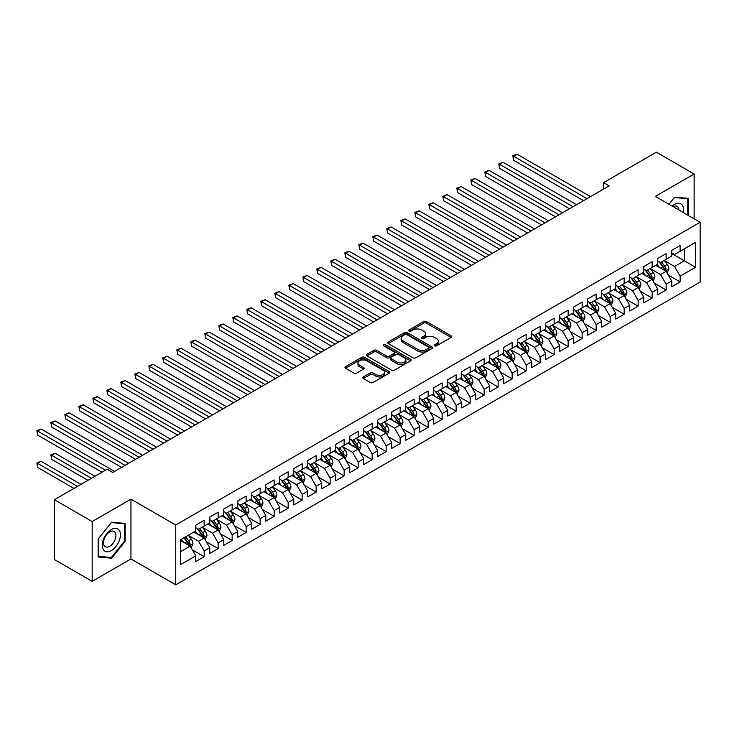 <?xml version="1.0" encoding="UTF-8"?>
<svg xmlns="http://www.w3.org/2000/svg" width="737" height="737" viewBox="0 0 737 737"><rect width="100%" height="100%" fill="white"/><g stroke="black" fill="none" stroke-linecap="round" stroke-linejoin="round"><path stroke-width="1.11" d="M434.627 345.856A1.363 0.783 0 0 0 436.553 345.856L451.155 337.426A1.944 1.124 0 0 0 451.726 336.634A1.944 1.124 0 0 0 451.155 335.832L426.419 321.553A1.944 1.124 0 0 0 423.674 321.553L409.072 329.983A1.363 0.783 0 0 0 408.676 330.545A1.363 0.783 0 0 0 409.072 331.097A1.363 0.783 0 0 0 410.997 331.097L412.886 330.01A6.218 3.593 0 0 1 421.675 330.01L423.738 331.199A6.218 3.593 0 0 1 425.562 333.732A6.218 3.593 0 0 1 423.738 336.275L421.85 337.362A1.363 0.783 0 0 0 421.453 337.915A1.363 0.783 0 0 0 421.85 338.476A1.363 0.783 0 0 0 423.775 338.476L425.664 337.38A6.218 3.593 0 0 1 434.452 337.38L436.516 338.578A6.218 3.593 0 0 1 438.34 341.111A6.218 3.593 0 0 1 436.516 343.654L434.627 344.741A1.363 0.783 0 0 0 434.231 345.294A1.363 0.783 0 0 0 434.627 345.856L434.627 344.741M363.35 376.929A1.944 1.124 0 0 0 362.779 377.722A1.944 1.124 0 0 0 363.35 378.514L370.287 382.521A1.944 1.124 0 0 0 373.033 382.521L389.247 373.162A1.944 1.124 0 0 0 389.818 372.369A1.944 1.124 0 0 0 389.247 371.577L364.511 357.298A1.944 1.124 0 0 0 361.766 357.298L345.552 366.658A1.944 1.124 0 0 0 344.98 367.45A1.944 1.124 0 0 0 345.552 368.242L353.935 373.088A1.944 1.124 0 0 0 356.68 373.088L363.627 369.08A1.944 1.124 0 0 0 364.189 368.288A1.944 1.124 0 0 0 363.627 367.487L359.463 365.091A5.196 3.003 0 0 1 357.942 362.973A5.196 3.003 0 0 1 361.148 360.2A5.196 3.003 0 0 1 366.814 360.844L383.102 370.25A5.196 3.003 0 0 1 384.622 372.369A5.196 3.003 0 0 1 381.416 375.142A5.196 3.003 0 0 1 375.75 374.488L373.033 372.922A1.944 1.124 0 0 0 370.287 372.922L363.35 376.929L363.35 378.514M92.171 521.538L92.171 581.346L130.956 558.959L130.956 499.152L92.171 521.538L54.372 499.714L107.151 469.248L112.752 472.481L609.158 185.881L603.557 182.647L603.557 189.114M130.956 499.152L175.747 525.011L700.15 222.252L700.15 282.059L175.747 584.819L175.747 525.011M694.134 218.778L694.134 173.996L655.35 196.392L700.15 222.252M694.134 173.996L656.335 152.181L603.557 182.647M413.024 357.85A1.944 1.124 0 0 0 415.769 357.85L431.983 348.49A1.944 1.124 0 0 0 432.555 347.698A1.944 1.124 0 0 0 431.983 346.906L407.248 332.627A1.944 1.124 0 0 0 404.502 332.627L388.288 341.986A1.944 1.124 0 0 0 387.717 342.779A1.944 1.124 0 0 0 388.288 343.571L413.024 357.85M384.088 346.15A1.363 0.783 0 0 1 385.469 346.335L385.469 344.723L410.62 359.241A1.944 1.124 0 0 1 411.182 360.034A1.944 1.124 0 0 1 410.62 360.826L394.406 370.186A1.944 1.124 0 0 1 391.651 370.186L366.925 355.907L373.862 351.927L373.862 350.315L366.925 354.322A1.944 1.124 0 0 0 366.353 355.114A1.944 1.124 0 0 0 366.925 355.907L366.925 354.322M373.862 351.927A1.944 1.124 0 0 1 376.607 351.927L376.607 350.315A1.944 1.124 0 0 0 373.862 350.315M376.607 350.315L386.639 356.109A1.944 1.124 0 0 0 389.385 356.109L393.991 353.447A1.944 1.124 0 0 0 394.562 352.655A1.944 1.124 0 0 0 393.991 351.862L383.544 345.828A1.363 0.783 0 0 1 383.148 345.275A1.363 0.783 0 0 1 383.986 344.548A1.363 0.783 0 0 1 385.469 344.723M671.729 253.528L684.332 260.806L684.332 248.839L695.535 242.381L680.131 251.271L680.131 245.532L671.729 250.377L671.729 256.117L666.128 259.35L666.128 253.611L657.736 258.457L657.736 264.196L652.134 267.43L652.134 261.69L643.733 266.545L643.733 272.285L638.131 275.518L638.131 269.779L629.739 274.625L629.739 280.364L624.138 283.598L624.138 277.858L615.736 282.704L615.736 288.443L610.135 291.677L610.135 285.938L601.733 290.793L601.733 296.532L596.141 299.756L596.141 294.026L587.739 298.872L587.739 304.611L582.138 307.845L582.138 302.106L573.736 306.951L573.736 312.691L568.144 315.924L568.144 310.185L559.742 315.04L559.742 320.77L554.141 324.004L554.141 318.264L545.739 323.119L545.739 328.859L540.138 332.092L540.138 326.353L531.746 331.199L531.746 336.938L526.144 340.172L526.144 334.432L517.743 339.278L517.743 345.017L512.141 348.251L512.141 342.512L503.749 347.367L503.749 353.106L498.148 356.34L498.148 350.6L489.746 355.446L489.746 361.185L484.145 364.419L484.145 358.679L475.743 363.525L475.743 369.265L470.151 372.498L470.151 366.759L461.749 371.614L461.749 377.353L456.148 380.587L456.148 374.847L447.746 379.693L447.746 385.433L442.145 388.666L442.145 382.927L433.752 387.773L433.752 393.512L428.151 396.746L428.151 391.006L419.749 395.861L419.749 401.601L414.148 404.834L414.148 399.095L405.755 403.94L405.755 409.68L400.154 412.913L400.154 407.174L391.752 412.02L391.752 417.759L386.151 420.993L386.151 415.253L377.749 420.108L377.749 425.848L372.157 429.072L372.157 423.342L363.756 428.188L363.756 433.927L358.154 437.161L358.154 431.421L349.753 436.267L349.753 442.007L344.151 445.24L344.151 439.501L335.759 444.356L335.759 450.086L330.158 453.319L330.158 447.58L321.756 452.435L321.756 458.174L316.155 461.408L316.155 455.669L307.762 460.514L307.762 466.254L302.161 469.487L302.161 463.748L293.759 468.594L293.759 474.333L288.158 477.567L288.158 471.827L279.756 476.682L279.756 482.422L274.164 485.655L274.164 479.916L265.762 484.762L265.762 490.501L260.161 493.735L260.161 487.995L251.759 492.841L251.759 498.581L246.167 501.814L246.167 496.075L237.765 500.93L237.765 506.669L232.164 509.903L232.164 504.163L223.762 509.009L223.762 514.748L218.161 517.982L218.161 512.243L209.769 517.088L209.769 522.828L204.167 526.061L204.167 520.322L195.766 525.177L195.766 530.916L180.372 539.806L180.372 564.699L195.766 555.809L190.164 546.108L180.372 540.451M695.535 242.381L695.535 267.273L680.131 276.163L674.53 266.462L664.378 260.603M668.302 275.067L680.131 281.903L680.131 276.163M680.131 281.903L671.729 286.748L671.729 281.009L666.128 284.242L660.536 274.542L650.384 268.683M654.299 283.155L666.128 289.982L666.128 284.242M666.128 289.982L657.736 294.828L657.736 289.088L652.134 292.322L646.533 282.63L636.381 276.771M640.306 291.235L652.134 298.061L652.134 292.322M652.134 298.061L643.733 302.916L643.733 297.177L638.131 300.41L632.539 290.71L622.387 284.851M626.303 299.314L638.131 306.15L638.131 300.41M638.131 306.15L629.739 310.996L629.739 305.256L624.138 308.49L618.536 298.789L608.384 292.93M612.309 307.403L624.138 314.229L624.138 308.49M624.138 314.229L615.736 319.075L615.736 313.336L610.135 316.569L604.533 306.878L594.391 301.009M598.306 315.482L610.135 322.309L610.135 316.569M610.135 322.309L601.733 327.164L601.733 321.424L596.141 324.658L590.54 314.957L580.388 309.098M584.312 323.561L596.141 330.397L596.141 324.658M596.141 330.397L587.739 335.243L587.739 329.503L582.138 332.737L576.537 323.036L566.394 317.177M570.309 331.641L582.138 338.476L582.138 332.737M582.138 338.476L573.736 343.322L573.736 337.583L568.144 340.816L562.543 331.116L552.391 325.257M556.306 339.729L568.144 346.556L568.144 340.816M568.144 346.556L559.742 351.411L559.742 345.671L554.141 348.905L548.54 339.204L538.388 333.345M542.312 347.809L554.141 354.635L554.141 348.905M554.141 354.635L545.739 359.49L545.739 353.751L540.138 356.984L534.546 347.284L524.394 341.424M528.309 355.888L540.138 362.724L540.138 356.984M540.138 362.724L531.746 367.57L531.746 361.83L526.144 365.064L520.543 355.363L510.391 349.504M514.315 363.977L526.144 370.803L526.144 365.064M526.144 370.803L517.743 375.649L517.743 369.919L512.141 373.143L506.54 363.452L496.397 357.592M500.312 372.056L512.141 378.882L512.141 373.143M512.141 378.882L503.749 383.737L503.749 377.998L498.148 381.232L492.546 371.531L482.394 365.672M486.319 380.135L498.148 386.971L498.148 381.232M498.148 386.971L489.746 391.817L489.746 386.077L484.145 389.311L478.543 379.61L468.4 373.751M472.316 388.224L484.145 395.05L484.145 389.311M484.145 395.05L475.743 399.896L475.743 394.157L470.151 397.39L464.55 387.699L454.397 381.84M458.322 396.303L470.151 403.13L470.151 397.39M470.151 403.13L461.749 407.985L461.749 402.245L456.148 405.479L450.547 395.778L440.394 389.919M444.319 404.383L456.148 411.218L456.148 405.479M456.148 411.218L447.746 416.064L447.746 410.325L442.145 413.558L436.553 403.858L426.401 397.998M430.316 412.471L442.145 419.298L442.145 413.558M442.145 419.298L433.752 424.143L433.752 418.404L428.151 421.638L422.55 411.946L412.398 406.078M416.322 420.551L428.151 427.377L428.151 421.638M428.151 427.377L419.749 432.232L419.749 426.493L414.148 429.726L408.547 420.026L398.404 414.166M402.319 428.63L414.148 435.466L414.148 429.726M414.148 435.466L405.755 440.311L405.755 434.572L400.154 437.806L394.553 428.105L384.401 422.246M388.325 436.719L400.154 443.545L400.154 437.806M400.154 443.545L391.752 448.391L391.752 442.651L386.151 445.885L380.55 436.193L370.407 430.325M374.322 444.798L386.151 451.624L386.151 445.885M386.151 451.624L377.749 456.479L377.749 450.74L372.157 453.974L366.556 444.273L356.404 438.414M360.329 452.877L372.157 459.704L372.157 453.974M372.157 459.704L363.756 464.559L363.756 458.819L358.154 462.053L352.553 452.352L342.41 446.493M346.326 460.957L358.154 467.792L358.154 462.053M358.154 467.792L349.753 472.638L349.753 466.899L344.151 470.132L338.559 460.432L328.407 454.572M332.323 469.045L344.151 475.872L344.151 470.132M344.151 475.872L335.759 480.727L335.759 474.987L330.158 478.221L324.556 468.52L314.404 462.661M318.329 477.125L330.158 483.951L330.158 478.221M330.158 483.951L321.756 488.806L321.756 483.067L316.155 486.3L310.563 476.599L300.41 470.74M304.326 485.204L316.155 492.04L316.155 486.3M316.155 492.04L307.762 496.885L307.762 491.146L302.161 494.38L296.56 484.679L286.407 478.82M290.332 493.293L302.161 500.119L302.161 494.38M302.161 500.119L293.759 504.965L293.759 499.235L288.158 502.459L282.557 492.767L272.414 486.908M276.329 501.372L288.158 508.198L288.158 502.459M288.158 508.198L279.756 513.053L279.756 507.314L274.164 510.548L268.563 500.847L258.411 494.988M262.335 509.451L274.164 516.287L274.164 510.548M274.164 516.287L265.762 521.133L265.762 515.393L260.161 518.627L254.56 508.926L244.417 503.067M248.332 517.54L260.161 524.366L260.161 518.627M260.161 524.366L251.759 529.212L251.759 523.473L246.167 526.706L240.566 517.015L230.414 511.156M234.338 525.619L246.167 532.446L246.167 526.706M246.167 532.446L237.765 537.301L237.765 531.561L232.164 534.795L226.563 525.094L216.411 519.235M220.335 533.699L232.164 540.534L232.164 534.795M232.164 540.534L223.762 545.38L223.762 539.641L218.161 542.874L212.569 533.173L202.417 527.314M206.332 541.787L218.161 548.614L218.161 542.874M218.161 548.614L209.769 553.459L209.769 547.72L204.167 550.954L198.566 541.262L188.414 535.394M192.339 549.866L204.167 556.693L204.167 550.954M204.167 556.693L195.766 561.548L195.766 555.809M195.766 527.683L198.566 529.295L204.167 526.061M180.372 551.764L190.164 546.108M209.769 519.594L212.569 521.216L218.161 517.982M198.566 541.262L204.167 538.028L193.803 532.04M209.769 547.72L204.167 538.028M223.762 511.515L226.563 513.127L232.164 509.903M212.569 533.173L218.161 529.94L207.806 523.961M223.762 539.641L218.161 529.94M237.765 503.435L240.566 505.048L246.167 501.814M226.563 525.094L232.164 521.86L221.8 515.882M237.765 531.561L232.164 521.86M251.759 495.347L254.56 496.968L260.161 493.735M240.566 517.015L246.167 513.781L235.803 507.793M251.759 523.473L246.167 513.781M265.762 487.268L268.563 488.889L274.164 485.655M254.56 508.926L260.161 505.693L249.806 499.714M265.762 515.393L260.161 505.693M279.756 479.188L282.557 480.8L288.158 477.567M268.563 500.847L274.164 497.613L263.8 491.634M279.756 507.314L274.164 497.613M293.759 471.1L296.56 472.721L302.161 469.487M282.557 492.767L288.158 489.534L277.803 483.555M293.759 499.235L288.158 489.534M307.762 463.02L310.563 464.642L316.155 461.408M296.56 484.679L302.161 481.445L291.797 475.466M307.762 491.146L302.161 481.445M321.756 454.941L324.556 456.553L330.158 453.319M310.563 476.599L316.155 473.366L305.8 467.387M321.756 483.067L316.155 473.366M335.759 446.862L338.559 448.474L344.151 445.24M324.556 468.52L330.158 465.287L319.794 459.308M335.759 474.987L330.158 465.287M349.753 438.773L352.553 440.394L358.154 437.161M338.559 460.432L344.151 457.207L333.797 451.219M349.753 466.899L344.151 457.207M363.756 430.694L366.556 432.306L372.157 429.072M352.553 452.352L358.154 449.119L347.8 443.14M363.756 458.819L358.154 449.119M377.749 422.614L380.55 424.226L386.151 420.993M366.556 444.273L372.157 441.039L361.793 435.06M377.749 450.74L372.157 441.039M391.752 414.526L394.553 416.147L400.154 412.913M380.55 436.193L386.151 432.96L375.796 426.972M391.752 442.651L386.151 432.96M405.755 406.446L408.547 408.058L414.148 404.834M394.553 428.105L400.154 424.871L389.79 418.892M405.755 434.572L400.154 424.871M419.749 398.367L422.55 399.979L428.151 396.746M408.547 420.026L414.148 416.792L403.793 410.813M419.749 426.493L414.148 416.792M433.752 390.278L436.553 391.9L442.145 388.666M422.55 411.946L428.151 408.713L417.787 402.724M433.752 418.404L428.151 408.713M447.746 382.199L450.547 383.811L456.148 380.587M436.553 403.858L442.145 400.624L431.79 394.645M447.746 410.325L442.145 400.624M461.749 374.12L464.55 375.732L470.151 372.498M450.547 395.778L456.148 392.545L445.784 386.566M461.749 402.245L456.148 392.545M475.743 366.031L478.543 367.652L484.145 364.419M464.55 387.699L470.151 384.465L459.787 378.477M475.743 394.157L470.151 384.465M489.746 357.952L492.546 359.573L498.148 356.34M478.543 379.61L484.145 376.377L473.79 370.398M489.746 386.077L484.145 376.377M503.749 349.872L506.54 351.485L512.141 348.251M492.546 371.531L498.148 368.297L487.783 362.318M503.749 377.998L498.148 368.297M517.743 341.784L520.543 343.405L526.144 340.172M506.54 363.452L512.141 360.218L501.786 354.239M517.743 369.919L512.141 360.218M531.746 333.704L534.546 335.326L540.138 332.092M520.543 355.363L526.144 352.129L515.78 346.15M531.746 361.83L526.144 352.129M545.739 325.625L548.54 327.237L554.141 324.004M534.546 347.284L540.138 344.05L529.783 338.071M545.739 353.751L540.138 344.05M559.742 317.546L562.543 319.158L568.144 315.924M548.54 339.204L554.141 335.971L543.777 329.992M559.742 345.671L554.141 335.971M573.736 309.457L576.537 311.078L582.138 307.845M562.543 331.116L568.144 327.891L557.78 321.903M573.736 337.583L568.144 327.891M587.739 301.378L590.54 302.99L596.141 299.756M576.537 323.036L582.138 319.803L571.783 313.824M587.739 329.503L582.138 319.803M601.733 293.298L604.533 294.911L610.135 291.677M590.54 314.957L596.141 311.723L585.777 305.744M601.733 321.424L596.141 311.723M615.736 285.21L618.536 286.831L624.138 283.598M604.533 306.878L610.135 303.644L599.78 297.656M615.736 313.336L610.135 303.644M629.739 277.13L632.539 278.743L638.131 275.518M618.536 298.789L624.138 295.555L613.774 289.577M629.739 305.256L624.138 295.555M643.733 269.051L646.533 270.663L652.134 267.43M632.539 290.71L638.131 287.476L627.777 281.497M643.733 297.177L638.131 287.476M657.736 260.962L660.536 262.584L666.128 259.35M646.533 282.63L652.134 279.397L641.77 273.409M657.736 289.088L652.134 279.397M671.729 252.883L674.53 254.495L680.131 251.271M660.536 274.542L666.128 271.308L655.773 265.329M671.729 281.009L666.128 271.308M54.372 499.714L54.372 559.521L92.171 581.346M130.956 558.959L175.747 584.819M674.53 266.462L684.332 260.806L695.535 267.273M688.183 215.342L688.183 198.336L674.668 197.129L668.956 204.241L674.392 197.525L687.483 198.695L687.483 214.937M125.143 541.409L125.143 523.399L111.637 522.192L98.122 539.005L98.122 557.015L111.637 558.222L125.143 541.409L124.442 541.013M435.171 346.04L436.516 345.266A6.218 3.593 0 0 0 438.34 342.733L438.34 341.111M425.562 333.732L425.562 335.353A6.218 3.593 0 0 1 423.738 337.887L422.393 338.67M451.127 337.435L426.419 323.175A1.944 1.124 0 0 0 423.674 323.175L409.615 331.291M431.983 346.906L431.983 348.49L407.248 334.239A1.944 1.124 0 0 0 404.502 334.239L388.316 343.589L388.288 341.986M428.547 348.251A1.363 0.783 0 0 0 428.943 347.698A1.363 0.783 0 0 0 428.547 347.145L406.833 334.607A1.363 0.783 0 0 0 404.917 334.607L402.918 335.759A6.218 3.593 0 0 0 401.103 338.292A6.218 3.593 0 0 0 402.918 340.835L417.759 349.402A6.218 3.593 0 0 0 426.557 349.402L428.547 348.251L428.547 349.872A1.363 0.783 0 0 0 428.943 349.31L428.943 347.698M401.103 338.292L401.103 339.914A6.218 3.593 0 0 0 402.918 342.447L402.918 340.835M428.547 349.872L426.557 351.015A6.218 3.593 0 0 1 417.759 351.015L402.918 342.447M376.607 351.927L386.639 357.721A1.944 1.124 0 0 0 389.385 357.721L393.991 355.068A1.944 1.124 0 0 0 394.562 354.276L394.562 352.655M385.469 346.335L410.592 360.844M397.05 362.116A5.196 3.003 0 0 0 402.715 362.77A5.196 3.003 0 0 0 405.921 359.997A5.196 3.003 0 0 0 404.401 357.869L398.662 354.561A1.944 1.124 0 0 0 395.916 354.561L391.31 357.215A1.944 1.124 0 0 0 390.739 358.007A1.944 1.124 0 0 0 391.31 358.799L397.05 362.116L397.05 363.728A5.196 3.003 0 0 0 402.715 364.382A5.196 3.003 0 0 0 405.921 361.609L405.921 359.997M390.739 358.007L390.739 359.628A1.944 1.124 0 0 0 391.31 360.421L391.31 358.799M397.05 363.728L391.31 360.421M384.622 372.369L384.622 373.981A5.196 3.003 0 0 1 381.416 376.754A5.196 3.003 0 0 1 375.75 376.11L373.033 374.543A1.944 1.124 0 0 0 370.287 374.543L363.378 378.532M357.942 362.973L357.942 364.585A5.196 3.003 0 0 0 359.463 366.704L359.463 365.091M363.627 367.487L363.627 369.08L359.463 366.704M389.219 373.18L364.511 358.91A1.944 1.124 0 0 0 361.766 358.91L345.579 368.26M110.209 557.393L111.637 558.222M667.169 273.105L668.901 268.867A5.242 3.031 -120 0 0 667.234 264.399L664.258 260.437M659.514 267.494L657.257 264.472M513.588 192.615L555.541 216.835L485.591 176.447L485.591 172.412L489.092 170.385L562.543 212.8M665.143 270.737L666.073 269.097A5.242 3.031 -120 0 0 664.571 265.937L661.596 261.967M659.901 262.215L663.567 267.116A2.672 1.538 60 0 1 664.055 267.927L666.073 269.097M658.979 261.681L662.885 266.905A5.242 3.031 60 0 1 664.387 270.064L664.498 270.368M587.039 198.649L513.588 156.244L517.088 154.226L590.54 196.632M583.538 200.676L513.588 160.288L513.588 156.244L512.814 155.802L517.088 154.226M513.588 160.288L512.814 155.802M653.166 281.184L654.907 276.955A5.242 3.031 -120 0 0 653.231 272.487L650.255 268.517M645.52 275.574L643.254 272.552M499.585 200.694L541.538 224.923L471.588 184.536L471.588 180.491L475.089 178.474L548.54 220.879M651.149 278.826L652.07 277.176A5.242 3.031 -120 0 0 650.568 274.017L647.593 270.055M645.898 270.295L649.573 275.205A2.672 1.538 60 0 1 650.062 276.016L652.07 277.176M644.976 269.77L648.892 274.993A5.242 3.031 60 0 1 650.393 278.144L650.495 278.448M639.172 289.272L640.904 285.035A5.242 3.031 -120 0 0 639.228 280.567L636.261 276.596M631.517 283.653L629.26 280.64M485.591 208.783L527.545 233.003L457.594 192.615L457.594 188.571L461.086 186.553L534.546 228.958M637.146 286.905L638.076 285.256A5.242 3.031 -120 0 0 636.575 282.105L633.599 278.135M631.904 278.383L635.57 283.284A2.672 1.538 60 0 1 636.059 284.095L638.076 285.256M630.973 277.849L634.889 283.072A5.242 3.031 60 0 1 636.39 286.232L636.501 286.527M573.036 206.738L499.585 164.323L503.085 162.306L576.537 204.711M569.535 208.755L499.585 168.368L499.585 164.323L498.82 163.881L503.085 162.306M499.585 168.368L498.82 163.881M559.042 214.817L484.817 171.961L489.092 170.385M485.591 176.447L484.817 171.961M683.208 212.468A12.87 7.425 120 0 0 682.269 205.172A12.87 7.425 120 0 0 672.153 206.084M678.952 210.017A8.807 5.085 120 0 0 678.132 207.309A8.807 5.085 120 0 0 677.137 206.388A8.807 5.085 120 0 0 673.093 206.627M686.617 198.198L687.483 198.695M103.475 549.848A12.87 7.425 120 0 0 115.902 546.522A12.87 7.425 120 0 0 119.237 530.244A12.87 7.425 120 0 0 106.801 533.57A12.87 7.425 120 0 0 103.475 549.848M104.304 545.804A8.807 5.085 120 0 0 105.29 546.716A8.807 5.085 120 0 0 113.489 542.607A8.807 5.085 120 0 0 115.092 532.381A8.807 5.085 120 0 0 114.097 531.46A8.807 5.085 120 0 0 105.907 535.569A8.807 5.085 120 0 0 104.304 545.804M111.351 522.597L124.442 523.758L124.442 541.216L111.351 557.494L98.261 556.324L98.261 538.876L111.351 522.597M123.576 523.261L124.442 523.758M625.169 297.352L626.911 293.114A5.242 3.031 -120 0 0 625.234 288.646L622.258 284.675M617.523 291.741L615.257 288.72M471.588 216.862L513.542 241.082L443.591 200.694L443.591 196.659L447.092 194.632L520.543 237.038M623.143 294.984L624.073 293.344A5.242 3.031 -120 0 0 622.572 290.185L619.596 286.214M617.901 286.463L621.577 291.364A2.672 1.538 60 0 1 622.056 292.174L624.073 293.344M616.98 285.928L620.895 291.152A5.242 3.031 60 0 1 622.397 294.312L622.498 294.616M611.176 305.431L612.908 301.203A5.242 3.031 -120 0 0 611.231 296.735L608.255 292.764M603.52 299.821L601.263 296.799M457.594 224.942L499.548 249.161L429.588 208.783L429.588 204.739L433.089 202.721L506.54 245.126M609.149 303.073L610.079 301.424A5.242 3.031 -120 0 0 608.578 298.264L605.602 294.293M603.907 294.542L607.574 299.452A2.672 1.538 60 0 1 608.062 300.263L610.079 301.424M602.977 294.008L606.892 299.24A5.242 3.031 60 0 1 608.394 302.391L608.504 302.695M545.039 222.896L470.814 180.049L475.089 178.474M471.588 184.536L470.814 180.049M531.045 230.976L456.82 188.128L461.086 186.553M457.594 192.615L456.82 188.128M597.173 313.52L598.905 309.282A5.242 3.031 -120 0 0 597.237 304.814L594.262 300.843M589.526 307.9L587.26 304.888M443.591 233.03L485.545 257.25L415.594 216.862L415.594 212.818L419.095 210.8L492.546 253.206M595.146 311.152L596.076 309.503A5.242 3.031 -120 0 0 594.575 306.352L591.599 302.382M589.904 302.631L593.58 307.532A2.672 1.538 60 0 1 594.059 308.342L596.076 309.503M588.983 302.096L592.898 307.32A5.242 3.031 60 0 1 594.4 310.47L594.501 310.774M517.042 239.064L442.817 196.208L447.092 194.632M443.591 200.694L442.817 196.208M583.179 321.599L584.911 317.361A5.242 3.031 -120 0 0 583.234 312.893L580.259 308.923M575.523 315.989L573.266 312.967M429.588 241.11L471.542 265.329L401.591 224.942L401.591 220.897L405.092 218.88L478.543 261.285M581.152 319.232L582.073 317.592A5.242 3.031 -120 0 0 580.572 314.432L577.605 310.461M575.901 310.71L579.577 315.611A2.672 1.538 60 0 1 580.065 316.422L582.073 317.592M574.98 310.176L578.895 315.399A5.242 3.031 60 0 1 580.397 318.559L580.507 318.863M503.049 247.144L428.823 204.296L433.089 202.721M429.588 208.783L428.823 204.296M569.176 329.679L570.908 325.45A5.242 3.031 -120 0 0 569.24 320.982L566.265 317.011M561.52 324.068L559.263 321.046M415.594 249.189L457.548 273.409L387.598 233.021L387.598 228.986L391.098 226.959L464.55 269.373M567.149 327.32L568.08 325.671A5.242 3.031 -120 0 0 566.578 322.511L563.602 318.541M561.907 318.789L565.583 323.69A2.672 1.538 60 0 1 566.062 324.51L568.08 325.671M560.986 318.255L564.901 323.488A5.242 3.031 60 0 1 566.403 326.638L566.504 326.942M555.173 337.767L556.914 333.529A5.242 3.031 -120 0 0 555.237 329.061L552.262 325.091M547.527 332.147L545.26 329.135M401.591 257.268L443.545 281.497L373.595 241.11L373.595 237.065L377.095 235.048L450.547 277.453M553.155 335.399L554.077 333.75A5.242 3.031 -120 0 0 552.575 330.6L549.599 326.629M547.904 326.878L551.58 331.779A2.672 1.538 60 0 1 552.068 332.59L554.077 333.75M546.983 326.344L550.898 331.567A5.242 3.031 60 0 1 552.4 334.718L552.501 335.022M541.179 345.846L542.911 341.609A5.242 3.031 -120 0 0 541.234 337.141L538.268 333.17M533.524 340.236L531.266 337.214M387.598 265.357L429.551 289.577L359.601 249.189L359.601 245.145L363.092 243.127L436.553 285.532M539.152 343.479L540.083 341.83A5.242 3.031 -120 0 0 538.581 338.679L535.606 334.709M533.91 334.957L537.577 339.858A2.672 1.538 60 0 1 538.065 340.669L540.083 341.83M532.989 334.423L536.895 339.646A5.242 3.031 60 0 1 538.397 342.806L538.507 343.11M527.176 353.926L528.917 349.688A5.242 3.031 -120 0 0 527.241 345.229L524.265 341.259M519.53 348.315L517.263 345.294M373.595 273.436L415.548 297.656L345.598 257.268L345.598 253.233L349.098 251.206L422.55 293.621M525.149 351.558L526.08 349.918A5.242 3.031 -120 0 0 524.578 346.758L521.603 342.788M519.907 343.037L523.583 347.938A2.672 1.538 60 0 1 524.071 348.758L526.08 349.918M518.986 342.502L522.902 347.735A5.242 3.031 60 0 1 524.403 350.886L524.504 351.19M513.182 362.014L514.914 357.777A5.242 3.031 -120 0 0 513.238 353.309L510.271 349.338M505.527 356.395L503.27 353.382M359.601 281.516L401.554 305.744L331.595 265.357L331.595 261.313L335.095 259.295L408.547 301.7M511.156 359.647L512.086 357.998A5.242 3.031 -120 0 0 510.584 354.847L507.609 350.876M505.914 351.116L509.58 356.026A2.672 1.538 60 0 1 510.068 356.837L512.086 357.998M504.983 350.591L508.899 355.814A5.242 3.031 60 0 1 510.4 358.965L510.511 359.269M499.179 370.094L500.911 365.856A5.242 3.031 -120 0 0 499.244 361.388L496.268 357.417M491.533 364.474L489.267 361.462M345.598 289.604L387.551 313.824L317.601 273.436L317.601 269.392L321.102 267.374L394.553 309.78M497.153 367.726L498.083 366.077A5.242 3.031 -120 0 0 496.581 362.926L493.606 358.956M491.911 359.205L495.586 364.106A2.672 1.538 60 0 1 496.065 364.916L498.083 366.077M490.989 358.67L494.905 363.894A5.242 3.031 60 0 1 496.406 367.054L496.508 367.358M485.186 378.173L486.917 373.935A5.242 3.031 -120 0 0 485.241 369.467L482.265 365.506M477.53 372.563L475.273 369.541M331.595 297.684L373.548 321.903L303.598 281.516L303.598 277.481L307.099 275.454L380.55 317.868M483.159 375.806L484.08 374.166A5.242 3.031 -120 0 0 482.578 371.006L479.612 367.035M477.908 367.284L481.583 372.185A2.672 1.538 60 0 1 482.072 372.996L484.08 374.166M476.986 366.75L480.902 371.973A5.242 3.031 60 0 1 482.403 375.133L482.514 375.437M471.183 386.252L472.914 382.024A5.242 3.031 -120 0 0 471.247 377.556L468.271 373.585M463.527 380.642L461.27 377.63M317.601 305.763L359.555 329.992L289.604 289.604L289.604 285.56L293.105 283.542L366.556 325.947M469.156 383.894L470.086 382.245A5.242 3.031 -120 0 0 468.585 379.085L465.609 375.124M463.914 375.363L467.59 380.274A2.672 1.538 60 0 1 468.069 381.084L470.086 382.245M462.993 374.838L466.908 380.062A5.242 3.031 60 0 1 468.41 383.212L468.511 383.516M457.18 394.341L458.921 390.103A5.242 3.031 -120 0 0 457.244 385.635L454.268 381.665M449.533 388.721L447.267 385.709M303.598 313.851L345.552 338.071L275.601 297.684L275.601 293.639L279.102 291.622L352.553 334.027M455.162 391.973L456.083 390.324A5.242 3.031 -120 0 0 454.582 387.174L451.615 383.203M449.911 383.452L453.587 388.353A2.672 1.538 60 0 1 454.075 389.164L456.083 390.324M448.99 382.918L452.905 388.141A5.242 3.031 60 0 1 454.407 391.301L454.517 391.605M443.186 402.42L444.918 398.183A5.242 3.031 -120 0 0 443.25 393.715L440.275 389.753M435.53 396.81L433.273 393.788M289.604 321.931L331.558 346.15L261.607 305.763L261.607 301.728L265.099 299.701L338.559 342.115M441.159 400.053L442.089 398.413A5.242 3.031 -120 0 0 440.588 395.253L437.612 391.283M435.917 391.531L439.584 396.432A2.672 1.538 60 0 1 440.072 397.243L442.089 398.413M434.996 390.997L438.902 396.22A5.242 3.031 60 0 1 440.404 399.38L440.514 399.684M429.183 410.5L430.924 406.271A5.242 3.031 -120 0 0 429.247 401.803L426.272 397.833M421.536 404.889L419.27 401.868M275.601 330.01L317.555 354.239L247.604 313.851L247.604 309.807L251.105 307.79L324.556 350.195M427.165 408.141L428.086 406.492A5.242 3.031 -120 0 0 426.585 403.332L423.609 399.371M421.914 399.611L425.59 404.521A2.672 1.538 60 0 1 426.078 405.332L428.086 406.492M420.993 399.085L424.908 404.309A5.242 3.031 60 0 1 426.41 407.46L426.511 407.764M415.189 418.588L416.921 414.351A5.242 3.031 -120 0 0 415.244 409.883L412.278 405.912M407.533 412.969L405.276 409.956M261.607 338.099L303.561 362.318L233.601 321.931L233.601 317.887L237.102 315.869L310.563 358.274M413.162 416.221L414.093 414.572A5.242 3.031 -120 0 0 412.591 411.421L409.615 407.45M407.92 407.699L411.587 412.6A2.672 1.538 60 0 1 412.075 413.411L414.093 414.572M406.99 407.165L410.905 412.388A5.242 3.031 60 0 1 412.407 415.548L412.517 415.843M401.186 426.668L402.927 422.43A5.242 3.031 -120 0 0 401.25 417.962L398.275 413.991M393.54 421.057L391.273 418.036M247.604 346.178L289.558 370.398L219.608 330.01L219.608 325.975L223.108 323.948L296.56 366.353M399.159 424.3L400.09 422.66A5.242 3.031 -120 0 0 398.588 419.5L395.612 415.53M393.917 415.779L397.593 420.68A2.672 1.538 60 0 1 398.072 421.49L400.09 422.66M392.996 415.244L396.911 420.468A5.242 3.031 60 0 1 398.413 423.628L398.514 423.932M387.192 434.747L388.924 430.519A5.242 3.031 -120 0 0 387.247 426.05L384.272 422.08M379.537 429.137L377.28 426.115M233.601 354.257L275.564 378.477L205.605 338.099L205.605 334.054L209.105 332.037L282.557 374.442M385.165 432.389L386.096 430.74A5.242 3.031 -120 0 0 384.594 427.58L381.619 423.609M379.914 423.858L383.59 428.768A2.672 1.538 60 0 1 384.078 429.579L386.096 430.74M378.993 423.324L382.908 428.556A5.242 3.031 60 0 1 384.41 431.707L384.521 432.011M373.189 442.836L374.921 438.598A5.242 3.031 -120 0 0 373.254 434.13L370.278 430.159M365.534 437.216L363.277 434.204M219.608 362.346L261.561 386.566L191.611 346.178L191.611 342.134L195.112 340.116L268.563 382.521M371.162 440.468L372.093 438.819A5.242 3.031 -120 0 0 370.591 435.668L367.616 431.698M365.921 431.946L369.596 436.848A2.672 1.538 60 0 1 370.075 437.658L372.093 438.819M364.999 431.412L368.915 436.636A5.242 3.031 60 0 1 370.416 439.786L370.518 440.09M359.186 450.915L360.927 446.677A5.242 3.031 -120 0 0 359.251 442.209L356.275 438.239M351.54 445.305L349.283 442.283M205.605 370.425L247.558 394.645L177.608 354.257L177.608 350.213L181.109 348.196L254.56 390.601M357.169 448.547L358.09 446.908A5.242 3.031 -120 0 0 356.588 443.748L353.622 439.777M351.918 440.026L355.593 444.927A2.672 1.538 60 0 1 356.082 445.738L358.09 446.908M350.996 439.492L354.912 444.715A5.242 3.031 60 0 1 356.413 447.875L356.524 448.179M345.192 458.994L346.924 454.766A5.242 3.031 -120 0 0 345.257 450.298L342.281 446.327M337.537 453.384L335.28 450.362M191.611 378.505L233.565 402.724L163.614 362.337L163.614 358.302L167.115 356.275L240.566 398.689M343.166 456.636L344.096 454.987A5.242 3.031 -120 0 0 342.594 451.827L339.619 447.856M337.924 448.105L341.59 453.006A2.672 1.538 60 0 1 342.079 453.826L344.096 454.987M337.002 447.571L340.909 452.804A5.242 3.031 60 0 1 342.41 455.954L342.521 456.258M331.189 467.083L332.931 462.845A5.242 3.031 -120 0 0 331.254 458.377L328.278 454.407M323.543 461.463L321.277 458.451M177.608 386.584L219.562 410.813L149.611 370.425L149.611 366.381L153.112 364.364L226.563 406.769M329.172 464.715L330.093 463.066A5.242 3.031 -120 0 0 328.591 459.916L325.616 455.945M323.921 456.194L327.597 461.095A2.672 1.538 60 0 1 328.085 461.906L330.093 463.066M322.999 455.659L326.915 460.883A5.242 3.031 60 0 1 328.416 464.034L328.518 464.338M317.196 475.162L318.928 470.925A5.242 3.031 -120 0 0 317.251 466.457L314.284 462.486M309.54 469.552L307.283 466.53M163.614 394.673L205.568 418.892L135.617 378.505L135.617 374.46L139.109 372.443L212.569 414.848M315.169 472.795L316.099 471.146A5.242 3.031 -120 0 0 314.598 467.995L311.622 464.024M309.927 464.273L313.594 469.174A2.672 1.538 60 0 1 314.082 469.985L316.099 471.146M308.996 463.739L312.912 468.962A5.242 3.031 60 0 1 314.413 472.122L314.524 472.426M303.193 483.242L304.934 479.004A5.242 3.031 -120 0 0 303.257 474.545L300.281 470.575M295.546 477.631L293.28 474.61M149.611 402.752L191.565 426.972L121.614 386.584L121.614 382.549L125.115 380.522L198.566 422.937M301.166 480.874L302.096 479.234A5.242 3.031 -120 0 0 300.595 476.074L297.619 472.104M295.924 472.353L299.6 477.254A2.672 1.538 60 0 1 300.079 478.073L302.096 479.234M295.003 471.818L298.918 477.051A5.242 3.031 60 0 1 300.42 480.202L300.521 480.506M289.199 491.33L290.931 487.093A5.242 3.031 -120 0 0 289.254 482.624L286.278 478.654M281.543 485.711L279.286 482.698M135.617 410.831L177.571 435.06L107.611 394.673L107.611 390.628L111.112 388.611L184.563 431.016M287.172 488.963L288.103 487.314A5.242 3.031 -120 0 0 286.601 484.163L283.625 480.192M281.93 480.432L285.597 485.342A2.672 1.538 60 0 1 286.085 486.153L288.103 487.314M281 479.907L284.915 485.13A5.242 3.031 60 0 1 286.417 488.281L286.527 488.585M489.046 255.223L414.82 212.376L419.095 210.8M415.594 216.862L414.82 212.376M475.043 263.312L400.827 220.455L405.092 218.88M401.591 224.942L400.827 220.455M461.049 271.391L386.824 228.544L391.098 226.959M387.598 233.021L386.824 228.544M447.046 279.47L372.83 236.623L377.095 235.048M373.595 241.11L372.83 236.623M433.052 287.559L358.827 244.702L363.092 243.127M359.601 249.189L358.827 244.702M419.049 295.638L344.824 252.782L349.098 251.206M345.598 257.268L344.824 252.782M405.055 303.718L330.83 260.87L335.095 259.295M331.595 265.357L330.83 260.87M391.052 311.806L316.827 268.95L321.102 267.374M317.601 273.436L316.827 268.95M377.049 319.886L302.833 277.029L307.099 275.454M303.598 281.516L302.833 277.029M363.055 327.965L288.83 285.118L293.105 283.542M289.604 289.604L288.83 285.118M349.052 336.054L274.837 293.197L279.102 291.622M275.601 297.684L274.837 293.197M335.059 344.133L260.834 301.276L265.099 299.701M261.607 305.763L260.834 301.276M321.056 352.212L246.831 309.365L251.105 307.79M247.604 313.851L246.831 309.365M307.062 360.292L232.837 317.444L237.102 315.869M233.601 321.931L232.837 317.444M293.059 368.38L218.834 325.524L223.108 323.948M219.608 330.01L218.834 325.524M279.056 376.46L204.84 333.612L209.105 332.037M205.605 338.099L204.84 333.612M265.062 384.539L190.837 341.692L195.112 340.116M191.611 346.178L190.837 341.692M251.059 392.628L176.843 349.771L181.109 348.196M177.608 354.257L176.843 349.771M237.065 400.707L162.84 357.86L167.115 356.275M163.614 362.337L162.84 357.86M223.062 408.786L148.846 365.939L153.112 364.364M149.611 370.425L148.846 365.939M209.068 416.875L134.843 374.018L139.109 372.443M135.617 378.505L134.843 374.018M275.196 499.41L276.928 495.172A5.242 3.031 -120 0 0 275.26 490.704L272.285 486.733M267.549 493.79L265.283 490.778M121.614 418.92L163.568 443.14L93.617 402.752L93.617 398.708L97.118 396.69L170.569 439.095M273.169 497.042L274.1 495.393A5.242 3.031 -120 0 0 272.598 492.242L269.622 488.272M267.927 488.52L271.603 493.422A2.672 1.538 60 0 1 272.082 494.232L274.1 495.393M267.006 487.986L270.921 493.21A5.242 3.031 60 0 1 272.423 496.369L272.524 496.674M195.065 424.954L120.84 382.098L125.115 380.522M121.614 386.584L120.84 382.098M261.202 507.489L262.934 503.251A5.242 3.031 -120 0 0 261.257 498.783L258.282 494.822M253.546 501.879L251.289 498.857M107.611 426.999L149.565 451.219L79.614 410.831L79.614 406.796L83.115 404.77L156.566 447.184M259.175 505.121L260.097 503.482A5.242 3.031 -120 0 0 258.595 500.322L255.628 496.351M253.924 496.6L257.6 501.501A2.672 1.538 60 0 1 258.088 502.312L260.097 503.482M253.003 496.065L256.918 501.289A5.242 3.031 60 0 1 258.42 504.449L258.53 504.753M181.072 433.034L106.847 390.186L111.112 388.611M107.611 394.673L106.847 390.186M247.199 515.568L248.931 511.34A5.242 3.031 -120 0 0 247.263 506.872L244.288 502.901M239.543 509.958L237.286 506.945M93.617 435.079L135.571 459.308L65.621 418.92L65.621 414.876L69.121 412.858L142.573 455.263M245.172 513.21L246.103 511.561A5.242 3.031 -120 0 0 244.601 508.401L241.625 504.44M239.93 504.679L243.606 509.589A2.672 1.538 60 0 1 244.085 510.4L246.103 511.561M239.009 504.154L242.924 509.378A5.242 3.031 60 0 1 244.426 512.528L244.527 512.832M167.069 441.122L92.844 398.266L97.118 396.69M93.617 402.752L92.844 398.266M233.196 523.657L234.937 519.419A5.242 3.031 -120 0 0 233.26 514.951L230.285 510.981M225.55 518.037L223.283 515.025M79.614 443.167L121.568 467.387L51.618 426.999L51.618 422.955L55.118 420.938L128.57 463.343M231.178 521.289L232.1 519.64A5.242 3.031 -120 0 0 230.598 516.49L227.632 512.519M225.927 512.768L229.603 517.669A2.672 1.538 60 0 1 230.091 518.479L232.1 519.64M225.006 512.233L228.921 517.457A5.242 3.031 60 0 1 230.423 520.617L230.534 520.921M153.066 449.202L78.85 406.345L83.115 404.77M79.614 410.831L78.85 406.345M219.202 531.736L220.934 527.499A5.242 3.031 -120 0 0 219.257 523.03L216.291 519.069M211.547 526.126L209.29 523.104M65.621 451.247L101.973 472.233L37.624 435.079L37.624 431.044L41.115 429.017L114.576 471.431M217.175 529.369L218.106 527.729A5.242 3.031 -120 0 0 216.604 524.569L213.629 520.598M211.934 520.847L215.6 525.748A2.672 1.538 60 0 1 216.088 526.559L218.106 527.729M211.012 520.313L214.918 525.536A5.242 3.031 60 0 1 216.42 528.696L216.531 529M139.072 457.281L64.847 414.434L69.121 412.858M65.621 418.92L64.847 414.434M205.199 539.816L206.94 535.587A5.242 3.031 -120 0 0 205.264 531.119L202.288 527.148M197.553 534.205L195.287 531.184M94.972 476.277L55.118 453.264L51.618 455.291L51.618 459.326L87.97 480.321M203.182 537.457L204.103 535.808A5.242 3.031 -120 0 0 202.601 532.648L199.626 528.687M197.931 528.926L201.606 533.837A2.672 1.538 60 0 1 202.095 534.647L204.103 535.808M197.009 528.401L200.925 533.625A5.242 3.031 60 0 1 202.426 536.776L202.528 537.08M51.618 459.326L50.853 454.84L91.471 478.295M50.853 454.84L55.118 453.264M125.069 465.369L50.853 422.513L55.118 420.938M51.618 426.999L50.853 422.513M191.205 547.904L192.937 543.666A5.242 3.031 -120 0 0 191.261 539.198L188.294 535.228M183.55 542.285L181.293 539.272M80.978 484.356L41.115 461.353L37.624 463.37L37.624 467.415L73.976 488.401M189.179 545.537L190.109 543.888A5.242 3.031 -120 0 0 188.608 540.737L185.632 536.766M184.314 537.522L187.603 541.916A2.672 1.538 60 0 1 188.092 542.727L190.109 543.888M183.946 537.734L186.922 541.704A5.242 3.031 60 0 1 188.423 544.864L188.534 545.159M37.624 467.415L36.85 462.928L77.477 486.383M36.85 462.928L41.115 461.353M105.474 470.215L36.85 430.592L41.115 429.017M37.624 435.079L36.85 430.592M436.516 345.266L436.516 343.654M421.85 338.476L421.85 337.362M423.738 337.887L423.738 336.275M409.072 331.097L409.072 329.983M423.674 323.175L423.674 321.553M426.419 323.175L426.419 321.553M451.155 337.426L451.155 335.832M404.502 334.239L404.502 332.627M407.248 334.239L407.248 332.627M417.759 351.015L417.759 349.402M426.557 351.015L426.557 349.402M386.639 357.721L386.639 356.109M389.385 357.721L389.385 356.109M393.991 355.068L393.991 353.447M410.62 360.826L410.62 359.241M370.287 374.543L370.287 372.922M373.033 374.543L373.033 372.922M375.75 376.11L375.75 374.488M345.552 368.242L345.552 366.658M361.766 358.91L361.766 357.298M364.511 358.91L364.511 357.298M389.247 373.162L389.247 371.577M665.474 270.93L668.874 268.968M664.571 265.937L667.234 264.399M660.702 268.176L662.885 266.905M651.471 279.01L654.871 277.057M650.568 274.017L653.231 272.487M646.699 276.255L648.892 274.993M637.477 287.098L640.868 285.136M636.575 282.105L639.228 280.567M632.696 284.335L634.889 283.072M623.474 295.178L626.874 293.215M622.572 290.185L625.234 288.646M618.702 292.423L620.895 291.152M609.481 303.257L612.871 301.304M608.578 298.264L611.231 296.735M604.699 300.503L606.892 299.24M595.478 311.346L598.877 309.383M594.575 306.352L597.237 304.814M590.706 308.582L592.898 307.32M581.484 319.425L584.874 317.463M580.572 314.432L583.234 312.893M576.702 316.67L578.895 315.399M567.481 327.504L570.88 325.551M566.578 322.511L569.24 320.982M562.709 324.75L564.901 323.488M553.487 335.593L556.877 333.631M552.575 330.6L555.237 329.061M548.706 332.829L550.898 331.567M539.484 343.672L542.874 341.71M538.581 338.679L541.234 337.141M534.703 340.918L536.895 339.646M525.481 351.752L528.88 349.789M524.578 346.758L527.241 345.229M520.709 348.997L522.902 347.735M511.487 359.84L514.877 357.878M510.584 354.847L513.238 353.309M506.706 357.077L508.899 355.814M497.484 367.92L500.884 365.957M496.581 362.926L499.244 361.388M492.712 365.156L494.905 363.894M483.49 375.999L486.881 374.037M482.578 371.006L485.241 369.467M478.709 373.244L480.902 371.973M469.487 384.078L472.887 382.125M468.585 379.085L471.247 377.556M464.715 381.324L466.908 380.062M455.494 392.167L458.884 390.205M454.582 387.174L457.244 385.635M450.712 389.403L452.905 388.141M441.491 400.246L444.89 398.284M440.588 395.253L443.25 393.715M436.719 397.492L438.902 396.22M427.488 408.326L430.887 406.373M426.585 403.332L429.247 401.803M422.716 405.571L424.908 404.309M413.494 416.414L416.884 414.452M412.591 411.421L415.244 409.883M408.713 413.65L410.905 412.388M399.491 424.494L402.89 422.531M398.588 419.5L401.25 417.962M394.719 421.739L396.911 420.468M385.497 432.573L388.887 430.62M384.594 427.58L387.247 426.05M380.716 429.818L382.908 428.556M371.494 440.662L374.893 438.699M370.591 435.668L373.254 434.13M366.722 437.898L368.915 436.636M357.5 448.741L360.89 446.779M356.588 443.748L359.251 442.209M352.719 445.986L354.912 444.715M343.497 456.82L346.897 454.867M342.594 451.827L345.257 450.298M338.725 454.066L340.909 452.804M329.503 464.909L332.894 462.947M328.591 459.916L331.254 458.377M324.722 462.145L326.915 460.883M315.5 472.988L318.891 471.026M314.598 467.995L317.251 466.457M310.719 470.234L312.912 468.962M301.497 481.068L304.897 479.105M300.595 476.074L303.257 474.545M296.725 478.313L298.918 477.051M287.504 489.156L290.894 487.194M286.601 484.163L289.254 482.624M282.722 486.392L284.915 485.13M273.501 497.235L276.9 495.273M272.598 492.242L275.26 490.704M268.729 494.472L270.921 493.21M259.507 505.315L262.897 503.353M258.595 500.322L261.257 498.783M254.726 502.56L256.918 501.289M245.504 513.394L248.903 511.441M244.601 508.401L247.263 506.872M240.732 510.64L242.924 509.378M231.51 521.483L234.9 519.521M230.598 516.49L233.26 514.951M226.729 518.719L228.921 517.457M217.507 529.562L220.897 527.6M216.604 524.569L219.257 523.03M212.726 526.808L214.918 525.536M203.504 537.642L206.904 535.688M202.601 532.648L205.264 531.119M198.732 534.887L200.925 533.625M189.51 545.73L192.901 543.768M188.608 540.737L191.261 539.198M184.729 542.966L186.922 541.704"/></g></svg>
